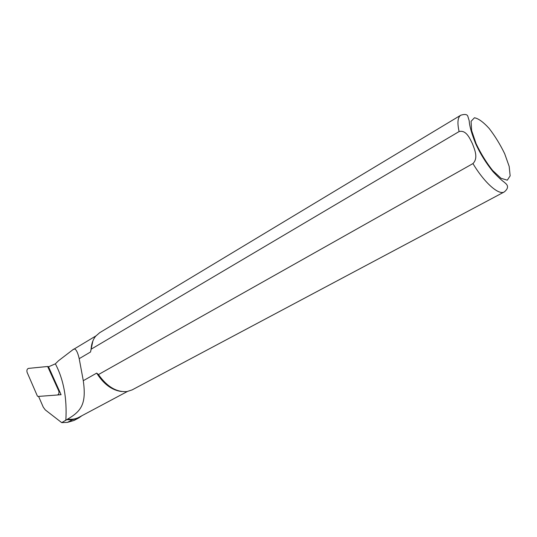 <?xml version="1.0" encoding="UTF-8"?>
<svg xmlns="http://www.w3.org/2000/svg" width="537" height="537" viewBox="0 0 537 537"><rect width="100%" height="100%" fill="white"/><g stroke="black" fill="none" stroke-linecap="round" stroke-linejoin="round"><path stroke-width="0.81" d="M37.966 396.454L57.385 395.004C58.835 394.4 59.292 393.044 58.761 390.956L47.652 366.489L28.394 368.402C27.045 369.026 26.608 370.329 27.092 372.316L37.355 395.977L37.966 396.454M38.59 396.407L43.249 407.127L45.269 409.885L61.728 422.646L67.696 419.082C71.83 419.666 75.563 419.088 78.879 417.336L127.356 391.507M65.829 420.444C67.145 398.481 63.655 379.605 55.365 363.831L48.518 366.798L61.077 394.702L57.62 394.964M92.888 340.928L90.545 351.99L79.207 358.662C77.241 350.299 75.046 347.385 72.623 349.936L58.553 360.71L55.371 363.824M78.973 417.84L74.072 420.451L67.501 422.364L61.728 422.646M81.892 415.732L78.966 417.82L72.314 419.793L67.219 419.686M90.545 351.99L91.082 349.231L459.095 131.565C466.217 129.726 469.774 138.378 472.459 143.755C474.587 149.461 478.548 157.945 472.949 163.584L98.459 374.564L96.687 373.114C103.634 384.123 111.918 390.258 121.543 391.513M96.687 373.114L83.289 380.693C86.491 403.589 81.617 410.966 67.696 419.082M98.459 374.564C107.078 386.747 116.603 392.406 127.054 391.554L132.115 389.902L504.277 191.931C498.759 195.441 484.421 182.802 472.949 163.584M459.095 131.565C457.141 122.691 457.705 117.241 460.78 115.213L99.681 332.698L95.667 336.202C92.961 339.559 91.431 343.902 91.082 349.231M79.207 358.662L83.289 380.693M57.459 394.997L61.03 394.601M58.761 390.956L59.439 391.064M48.612 367.013L47.921 366.845M476.097 143.688L471.62 130.545L471.07 121.322L474.439 117.771C478.42 118.496 483.32 122.047 489.14 128.424C495.013 136.036 500.202 144.48 504.693 153.763L509.177 166.41L510.15 175.854L507.304 180.177L501.061 178.318L492.583 170.424C486.341 162.503 480.843 153.595 476.097 143.688M67.501 422.364L72.314 419.793M48.746 366.758L47.665 366.496M95.881 335.947L72.623 349.936M460.78 115.213C464.713 113.998 467.042 114.3 467.774 116.113L469.204 120.771C469.466 125.873 471.6 133.471 475.614 143.567C480.138 153.528 485.938 162.899 493.013 171.686C497.953 176.915 501.645 180.372 504.082 182.05L506.102 183.855C508.492 186.272 507.881 188.964 504.277 191.931"/></g></svg>
